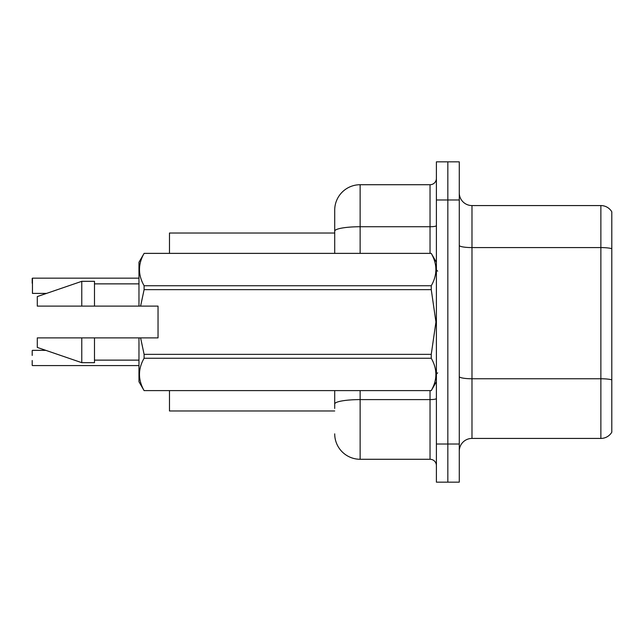 <?xml version="1.0" encoding="UTF-8"?>
<svg xmlns="http://www.w3.org/2000/svg" width="644" height="644" viewBox="0 0 644 644"><rect width="100%" height="100%" fill="white"/><g stroke="black" fill="none" stroke-linecap="round" stroke-linejoin="round"><path stroke-width="0.97" d="M334.711 253.366L334.711 231.156L334.711 233.023L169.477 233.023L169.477 253.366M334.711 410.977L169.477 410.977L169.477 390.634M459.277 451.138A12.711 12.711 0 0 1 471.988 438.427L600.868 438.427L600.868 205.573L471.988 205.573A12.711 12.711 0 0 1 459.277 192.862A12.711 12.711 0 0 0 471.988 205.573L471.988 438.427M447.838 444.022L447.838 482.155L459.277 482.155L459.277 444.022L447.838 444.022L447.838 482.155L436.399 482.155L436.399 444.022L447.838 444.022L447.838 199.978L447.838 444.022M436.399 444.022L436.399 161.845L447.838 161.845L447.838 199.978L447.838 161.845L459.277 161.845L459.277 444.022M611.8 211.796A12.711 12.711 0 0 0 600.868 205.573A12.711 12.711 0 0 1 611.8 211.796L611.8 432.204A12.711 12.711 0 0 1 600.868 438.427M611.8 249.349L611.8 379.839A12.711 2.206 180 0 0 600.868 378.761L471.988 378.761A12.711 2.206 0 0 1 459.277 376.547M334.711 408.433L334.711 390.634M360.133 390.634L360.133 459.277L430.039 459.277L430.039 390.634M360.133 184.723L360.133 226.736A25.422 4.411 180 0 0 334.711 231.156L334.711 210.145A25.422 25.422 0 0 1 360.133 184.723L430.039 184.723A6.351 6.351 0 0 0 436.399 178.372M334.711 210.145L334.711 224.128M436.399 465.628A6.351 6.351 0 0 0 430.039 459.277M360.133 459.277A25.422 25.422 0 0 1 334.711 433.855M32.2 350.602L32.2 355.432M32.458 278.16L32.458 293.398L32.458 278.16L138.967 278.16M32.2 283.239L32.2 278.409M140.609 306.109L158.038 306.109L158.038 337.891L140.609 337.891L144.103 354.353L431.255 354.353L435.94 322L431.255 289.647L144.103 289.647L140.609 306.109L138.967 306.109L138.967 262.261L144.103 253.398C137.953 264.137 137.953 274.924 144.103 285.751L431.255 285.751C437.413 275.012 437.413 264.225 431.255 253.398L144.103 253.398M431.255 354.353L431.255 358.249L144.103 358.249C137.953 368.988 137.953 379.775 144.103 390.602L431.255 390.602C437.413 379.863 437.413 369.076 431.255 358.249M140.609 337.891L138.967 337.891L138.967 381.739L144.103 390.634M144.103 354.353L144.103 358.249M138.967 337.891L94.483 337.891L94.483 362.677L81.772 362.677L81.772 337.891L37.288 337.891L37.288 347.422L81.772 362.677M94.483 337.891L81.772 337.891M37.288 337.891L54.096 337.891M436.399 262.261L431.255 253.398M431.255 285.751L431.255 289.647M144.103 390.602L431.255 390.602M144.103 285.751L144.103 289.647M81.772 281.323L81.772 306.109L37.288 306.109L37.288 296.578L81.772 281.323L94.483 281.323L94.483 306.109L138.967 306.109M81.772 306.109L94.483 306.109M32.458 365.591L138.967 365.591M32.2 365.333L32.2 360.511M611.8 248.665A12.711 2.206 180 0 0 600.868 247.586L471.988 247.586A12.711 2.206 0 0 1 459.277 245.38M459.277 199.978L436.399 199.978M436.399 398.499A6.351 1.103 0 0 1 430.039 399.602L360.133 399.602A25.422 4.411 180 0 0 334.711 404.013M360.133 253.366L360.133 226.736L430.039 226.736L430.039 184.723M430.039 253.366L430.039 226.736A6.351 1.103 0 0 0 436.399 225.633M437.662 271.156L436.399 269.884M436.399 381.739L431.255 390.634M94.483 360.133L138.967 360.133M144.103 253.366L431.255 253.366M94.483 283.867L138.967 283.867M437.662 372.844L436.399 374.116M32.458 350.344L45.813 350.344M32.458 293.398L46.553 293.398"/></g></svg>
